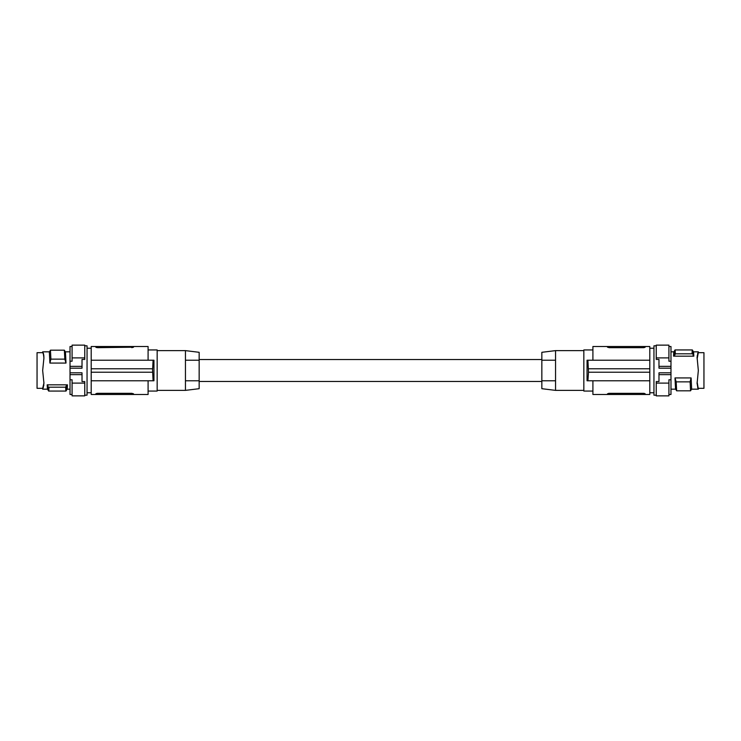 <?xml version="1.0" encoding="UTF-8"?>
<svg xmlns="http://www.w3.org/2000/svg" width="741" height="741" viewBox="0 0 741 741"><rect width="100%" height="100%" fill="white"/><g stroke="black" fill="none" stroke-linecap="round" stroke-linejoin="round"><path stroke-width="1.11" d="M84.761 345.825L87.049 345.825L87.049 395.175L84.761 395.175M70.024 366.35L70.024 368.184L82.019 368.184L82.019 359.441L84.761 359.441L84.761 357.894L72.081 357.894L72.081 361.219L70.024 361.219L70.024 366.35L82.019 366.35M70.024 368.184L70.024 379.781L72.081 379.781L72.081 395.861L84.761 395.861L84.761 383.106L72.081 383.106M72.081 357.894L72.081 345.139L84.761 345.139L84.761 357.894M70.024 361.219L70.024 346.51L72.081 346.51M72.081 394.49L70.024 394.49L70.024 379.781M43.895 356.069L43.45 353.614M42.663 351.827L43.293 354.041L42.663 351.827L43.293 353.244L42.663 351.827L49.49 351.827M43.923 357.292L43.293 353.244L43.923 357.959L42.663 370.5L43.923 383.041L42.663 389.173L43.895 384.931M66.005 363.071L49.897 363.071L49.351 352.049L50.444 350.187L50.897 359.135L64.819 359.135L64.365 350.187L65.449 352.049L66.005 363.071L64.819 359.135M43.876 358.95L43.895 357.903M43.876 382.05L43.923 383.708M43.293 387.756L43.293 386.959L42.691 388.321L43.895 383.097M42.663 389.173L42.691 388.321L42.663 389.173L47.544 389.173M43.673 385.792L43.756 385.32M42.691 388.321L37.05 388.321L37.05 352.679L42.691 352.679M97.034 393.351L95.821 393.814L97.534 393.332L97.534 394.49L91.199 394.49L91.199 380.781L153.952 380.781L153.952 360.219L91.199 360.219L91.199 368.786L152.655 368.786L153.091 360.219M91.199 368.786L91.199 380.781M97.534 346.51L97.534 347.668L95.821 347.186L95.821 346.51L95.821 347.186L97.534 347.668L133.519 347.186L131.805 347.668L131.805 346.51L91.199 346.51L91.199 360.219M131.805 346.51L148.089 346.51L148.089 360.219M95.821 347.186L96.349 347.52M97.534 394.49L133.519 394.49L133.519 393.814L133.519 394.49L148.089 394.49L148.089 380.781M153.091 380.781L152.507 368.786M91.199 372.214L152.507 372.214M97.534 393.332L131.805 393.332L133.519 393.814L131.805 393.332L131.805 394.49M95.821 394.49L95.839 393.758M148.089 349.937L157.166 349.937L157.166 391.063L148.089 391.063M185.445 350.623L199.153 352.308L199.153 360.219L185.445 360.219L199.153 360.219L199.153 380.781L185.445 380.781L199.153 380.781L199.153 388.692L185.445 390.377L185.445 350.623L157.166 350.623M199.153 381.467L541.847 381.467M199.153 359.533L541.847 359.533M541.847 352.308L541.847 388.692L555.555 390.377L555.555 380.781L541.847 380.781L555.555 380.781L555.555 360.219L541.847 360.219L555.555 360.219L555.555 350.623L541.847 352.308M592.911 391.063L583.834 391.063L583.834 349.937L592.911 349.937M643.966 347.649L645.179 347.186L645.179 346.51L645.179 347.186L643.466 347.668L643.466 346.51L649.801 346.51L649.801 360.219L587.048 360.219L587.048 380.781L649.801 380.781L649.801 394.49L645.179 394.49L644.651 393.48M643.466 346.51L607.481 346.51L607.481 347.186L607.481 346.51L592.911 346.51L592.911 360.219M587.909 380.781L588.493 372.214L587.909 360.219M588.493 368.786L649.801 368.786L649.801 372.214L588.493 372.214M643.966 393.351L608.676 393.351M609.195 393.332L607.481 393.814L609.195 393.332L609.195 394.49L607.481 394.49L607.481 393.814L607.481 394.49L592.911 394.49L592.911 380.781M609.195 394.49L645.179 394.49L645.179 393.814M643.466 347.668L609.195 347.668L607.481 347.186L609.195 347.668L609.195 346.51M649.801 368.786L649.801 360.219M649.801 372.214L649.801 380.781M587.048 360.219L587.048 380.781M656.239 395.175L653.951 395.175L653.951 345.825L656.239 345.825M670.976 374.65L670.976 372.816L658.981 372.816L658.981 381.559L656.239 381.559L656.239 383.106L668.919 383.106L668.919 379.781L670.976 379.781L670.976 374.65L658.981 374.65M670.976 372.816L670.976 361.219L668.919 361.219L668.919 345.139L656.239 345.139L656.239 357.894L668.919 357.894M668.919 383.106L668.919 395.861L656.239 395.861L656.239 383.106M670.976 379.781L670.976 394.49L668.919 394.49M668.919 346.51L670.976 346.51L670.976 361.219M697.124 382.05L698.337 389.173L697.707 387.756L698.337 389.173L691.51 389.173M697.105 383.097L697.707 386.959M697.077 383.708L698.337 370.5L697.077 357.292L698.189 352.188M674.995 377.929L691.103 377.929L691.649 388.951L690.556 390.813L690.103 381.865L676.181 381.865L676.635 390.813L675.551 388.951L674.995 377.929L676.181 381.865M697.124 358.95L698.309 352.679L703.95 352.679L703.95 388.321L698.309 388.321L698.337 389.173M697.105 357.903L697.077 357.292M698.3 352.697L697.707 354.041L698.337 351.827L693.456 351.827M697.327 355.208L697.244 355.68M691.103 377.929L690.103 381.865M690.556 390.813L676.635 390.813M673.541 356.18C673.791 350.4 674.051 350.4 674.301 356.18L675.347 353.8C675.125 348.678 674.894 348.678 674.671 353.8M693.474 351.845L692.353 349.937L675.005 349.937L673.893 351.845M692.02 353.8C692.242 348.678 692.474 348.678 692.696 353.8L675.347 353.8M692.696 353.8L693.826 356.18L674.301 356.18M693.067 356.18C693.317 350.4 693.576 350.4 693.826 356.18M670.976 368.184L658.981 368.184L658.981 359.441L656.239 359.441L656.239 357.894M670.976 366.35L658.981 366.35M70.024 372.816L82.019 372.816L82.019 381.559L84.761 381.559L84.761 383.106M47.933 384.82C47.683 390.6 47.424 390.6 47.174 384.82L66.699 384.82C66.949 390.6 67.209 390.6 67.459 384.82M49.897 363.071L50.897 359.135M50.444 350.187L64.365 350.187M48.98 387.2C48.758 392.322 48.526 392.322 48.304 387.2L65.653 387.2L66.699 384.82M65.653 387.2C65.875 392.322 66.106 392.322 66.329 387.2M47.526 389.155L48.647 391.063L65.995 391.063L67.107 389.155M48.304 387.2L47.174 384.82M70.024 374.65L82.019 374.65M643.466 394.49L643.466 393.332M697.707 354.041L697.707 353.244M87.049 392.776L91.199 392.776M65.319 351.827L70.024 351.827M583.834 390.377L555.555 390.377M653.951 348.224L649.801 348.224M675.681 389.173L670.976 389.173M698.309 352.679L698.337 351.827M673.921 351.827L670.976 351.827M653.951 392.776L649.801 392.776M157.166 390.377L185.445 390.377M87.049 348.224L91.199 348.224M583.834 350.623L555.555 350.623M67.079 389.173L70.024 389.173"/></g></svg>
